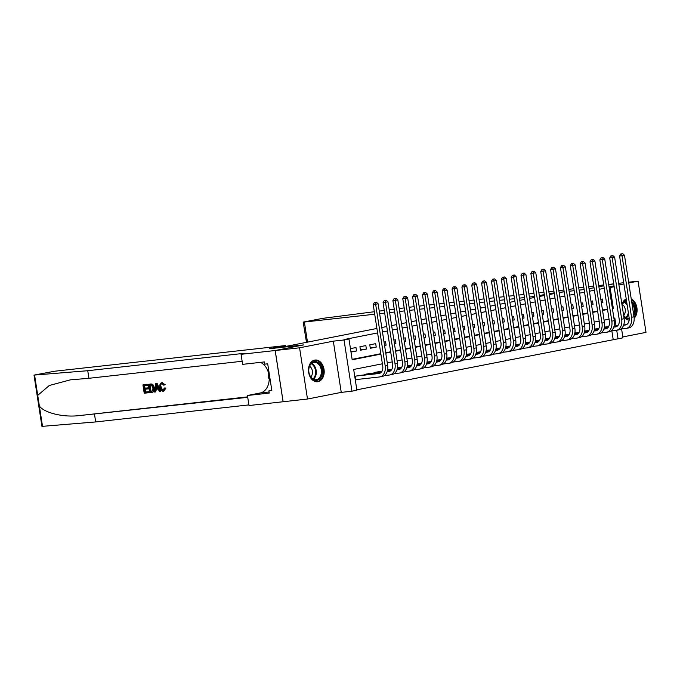 <?xml version="1.0" encoding="UTF-8"?>
<svg xmlns="http://www.w3.org/2000/svg" width="680" height="680" viewBox="0 0 680 680"><rect width="100%" height="100%" fill="white"/><g stroke="black" fill="none" stroke-linecap="round" stroke-linejoin="round"><path stroke-width="1.02" d="M318.01 381.692A10.939 7.82 83.7 0 0 324.071 369.707A10.939 7.82 83.7 0 0 315.129 360.026A10.939 7.82 83.7 0 0 314.67 360.094A10.939 7.82 83.7 0 0 308.609 372.087A10.939 7.82 83.7 0 0 317.551 381.76A10.939 7.82 83.7 0 0 318.01 381.692M634.151 318.265A10.939 7.82 83.7 0 0 636.922 307.827A10.939 7.82 83.7 0 0 631.244 298.979M382.381 363.8L353.676 369.452L356.889 390.218L351.959 391.195L344.029 339.966L348.959 338.997L352.172 359.762L380.885 354.11M275.162 350.523L303.39 344.964L269.297 348.755L285.455 345.567L54.561 371.238L34 375.105L87.754 370.71L241.68 353.6L244.486 353.464L241.06 354.314L275.162 350.523L283.093 401.744L307.496 399.032L341.25 392.385L351.959 391.195M622.829 336.931L646 332.375L638.069 281.146L628.762 282.982M621.588 328.933L622.965 337.824L618.035 338.793L616.717 330.276M356.83 389.819L618.035 338.793M283.135 401.736L275.204 350.514L299.565 347.803L307.496 399.032M613.717 283.849L608.744 284.835L613.717 283.849M618.664 283.305L623.713 282.744M628.643 282.192L638.069 281.146M350.99 352.087L356.524 350.999L355.988 347.539L350.447 348.627M365.849 345.593L359.933 346.757L360.468 350.225L366.384 349.061L365.849 345.593M375.7 343.655L369.784 344.82L370.32 348.279L376.236 347.115L375.7 343.655M384.565 345.474L386.087 345.176L385.551 341.717L384.03 342.014M394.417 343.536L395.947 343.238L395.411 339.779L393.881 340.076M404.277 341.598L405.798 341.292L405.263 337.832L403.741 338.138M414.128 339.651L415.65 339.354L415.115 335.894L413.593 336.192M423.98 337.714L425.51 337.416L424.975 333.957L423.445 334.254M433.84 335.775L435.362 335.478L434.826 332.01L433.304 332.316M443.692 333.837L445.213 333.531L444.677 330.072L443.156 330.37M453.543 331.891L455.073 331.594L454.537 328.134L453.008 328.431M463.403 329.953L464.925 329.655L464.389 326.188L462.867 326.493M473.254 328.015L474.785 327.709L474.249 324.25L472.719 324.547M483.114 326.069L484.636 325.771L484.1 322.311L482.579 322.609M492.966 324.13L494.488 323.833L493.952 320.374L492.43 320.671M502.817 322.192L504.348 321.887L503.812 318.427L502.282 318.733M512.678 320.246L514.199 319.949L513.663 316.489L512.142 316.786M522.529 318.308L524.05 318.01L523.515 314.551L521.994 314.849M532.38 316.37L533.91 316.072L533.375 312.604L531.845 312.911M542.24 314.432L543.762 314.126L543.226 310.666L541.705 310.964M552.092 312.486L553.622 312.188L553.078 308.728L551.557 309.026M561.952 310.548L563.473 310.25L562.938 306.782L561.408 307.088M571.803 308.609L573.325 308.303L572.789 304.844L571.268 305.142M581.655 306.663L583.185 306.365L582.649 302.906L581.119 303.203M591.515 304.725L593.037 304.427L592.501 300.968L590.979 301.265M613.164 339.337L611.856 330.863M606.662 326.859L604.409 327.148M596.81 328.797L594.558 329.094M586.959 330.743L584.707 331.032M577.099 332.681L574.846 332.971M567.248 334.62L564.995 334.917M557.387 336.558L555.144 336.855M547.536 338.504L545.284 338.793M537.685 340.442L535.432 340.74M527.825 342.38L525.581 342.677M517.973 344.326L515.721 344.615M508.121 346.264L505.869 346.553M498.262 348.202L496.009 348.5M488.41 350.149L486.158 350.438M478.55 352.087L476.306 352.376M468.698 354.025L466.446 354.322M458.847 355.963L456.594 356.26M448.987 357.909L446.743 358.199M439.135 359.848L436.883 360.145M429.284 361.786L427.031 362.083M419.424 363.732L417.18 364.021M409.572 365.67L407.32 365.959M399.721 367.608L397.469 367.905M389.861 369.554L387.608 369.844M380.01 371.493L374.076 372.512L374.144 372.988M370.149 373.43L364.216 374.45L364.293 374.926M360.298 375.368L354.739 376.32M355.274 379.78L356.626 379.517M604.265 288.303L599.275 289.289M594.405 290.241L589.424 291.227M584.553 292.188L579.564 293.165M574.702 294.125L569.712 295.111M564.842 296.063L559.861 297.05M554.99 298.01L550.001 298.988M545.139 299.948L540.149 300.925M535.279 301.886L530.298 302.872M525.428 303.832L520.438 304.81M515.576 305.771L510.587 306.748M505.716 307.708L500.726 308.695M495.864 309.647L490.875 310.632M486.004 311.593L481.023 312.57M476.153 313.531L471.163 314.517M466.302 315.469L461.312 316.455M456.442 317.416L451.46 318.393M446.59 319.353L441.6 320.331M436.738 321.291L431.749 322.277M426.878 323.238L421.898 324.216M417.027 325.176L412.037 326.153M407.167 327.114L402.186 328.1M397.315 329.052L392.326 330.038M387.464 330.999L382.475 331.976M377.604 332.936L344.089 339.541L348.959 338.997M352.113 359.354L380.825 353.702M385.688 352.741L390.677 351.764M395.548 350.803L400.528 349.826M405.399 348.865L410.388 347.879M415.25 346.927L420.24 345.942M425.111 344.981L430.091 344.003M434.962 343.043L439.952 342.057M444.813 341.105L449.803 340.119M454.673 339.159L459.663 338.181M464.525 337.221L469.514 336.243M474.385 335.282L479.366 334.296M484.237 333.336L489.226 332.358M494.088 331.398L499.077 330.421M503.948 329.46L508.929 328.474M513.799 327.522L518.789 326.536M523.651 325.575L528.64 324.598M533.511 323.637L538.492 322.651M543.362 321.7L548.352 320.714M553.222 319.753L558.203 318.775M563.074 317.815L568.063 316.837M572.925 315.877L577.915 314.891M582.785 313.93L587.766 312.953M592.637 311.993L597.626 311.015M602.488 310.054L607.478 309.069M601.366 302.787L602.888 302.481L602.352 299.022L600.831 299.327M275.204 350.514L303.543 344.93L280.16 347.531L376.916 328.474M381.786 327.522L386.775 326.536M391.637 325.575L396.627 324.598M401.498 323.637L406.478 322.66M411.349 321.7L416.339 320.714M421.2 319.753L426.19 318.775M431.06 317.815L436.041 316.837M440.912 315.877L445.901 314.891M450.763 313.939L455.753 312.953M460.623 311.993L465.604 311.015M470.475 310.054L475.464 309.069M480.335 308.116L485.316 307.13M490.187 306.17L495.176 305.192M500.038 304.232L505.027 303.254M509.898 302.294L514.879 301.308M519.75 300.348L524.739 299.37M529.601 298.409L534.59 297.432M539.461 296.471L544.442 295.486M549.312 294.534L554.302 293.548M559.164 292.587L564.179 291.788M341.25 392.385L333.319 341.156L299.565 347.803M333.319 341.156L344.029 339.966M609.178 287.674L614.185 286.773M609.119 287.257L614.167 286.697M623.9 283.934L618.91 284.92M614.04 285.88L609.059 286.858M589.033 288.711L594.023 287.733L589.033 288.711M598.885 286.773L603.874 285.787L598.885 286.773M579.096 290.122L584.145 289.552L579.096 290.13M574.167 290.683L569.117 291.244M616.029 325.813L614.822 318.027L613.913 318.206M609.042 319.166L604.053 320.152M599.19 321.104L594.201 322.091M589.331 323.051L584.35 324.028M579.479 324.989L574.49 325.975M569.619 326.927L564.638 327.913M559.767 328.874L554.778 329.851M549.916 330.811L544.927 331.798M540.056 332.75L535.075 333.736M530.204 334.696L525.215 335.673M520.353 336.634L515.363 337.611M510.493 338.572L505.512 339.558M500.642 340.519L495.652 341.496M490.79 342.457L485.8 343.434M480.93 344.394L475.94 345.38M471.079 346.332L466.089 347.319M461.219 348.279L456.238 349.256M451.367 350.217L446.377 351.203M441.515 352.155L436.526 353.141M431.655 354.101L426.675 355.079M421.804 356.039L416.815 357.017M411.952 357.977L406.963 358.964M402.092 359.924L397.111 360.901M392.241 361.862L387.251 362.839M612.408 308.516L613.326 308.337L610.104 287.572M385.755 353.149L390.736 352.172M395.607 351.212L400.596 350.225M405.458 349.274L410.448 348.287M415.319 347.327L420.3 346.35M425.17 345.389L430.159 344.403M435.022 343.451L440.011 342.465M444.881 341.504L449.871 340.527M454.733 339.567L459.723 338.589M464.593 337.628L469.574 336.642M474.444 335.682L479.434 334.704M484.296 333.744L489.285 332.767M494.156 331.806L499.137 330.82M504.008 329.868L508.997 328.882M513.859 327.921L518.848 326.944M523.719 325.983L528.7 324.998M533.571 324.046L538.56 323.06M543.431 322.099L548.412 321.122M553.282 320.161L558.271 319.183M563.134 318.223L568.123 317.237M572.994 316.276L577.975 315.299M582.845 314.339L587.835 313.361M592.696 312.4L597.686 311.414M602.557 310.462L607.538 309.476M612.399 308.44L613.326 308.337M601.35 302.659L602.888 302.481M591.49 304.598L593.037 304.427M581.638 306.536L583.185 306.365M571.787 308.482L573.325 308.303M561.927 310.42L563.473 310.25M552.075 312.358L553.622 312.188M542.215 314.296L543.762 314.126M532.363 316.243L533.91 316.072M522.512 318.18L524.05 318.01M512.652 320.118L514.199 319.949M502.8 322.065L504.348 321.887M492.949 324.003L494.488 323.833M483.089 325.941L484.636 325.771M473.238 327.887L474.785 327.709M463.377 329.825L464.925 329.655M453.526 331.763L455.073 331.594M443.675 333.701L445.213 333.531M433.815 335.648L435.362 335.478M423.963 337.586L425.51 337.416M414.111 339.524L415.65 339.354M404.251 341.471L405.798 341.292M394.4 343.409L395.947 343.238M384.548 345.346L386.087 345.176M370.243 347.786L376.236 347.115M360.392 349.724L366.384 349.061M350.914 351.62L356.524 350.999M626.221 298.92A10.939 7.82 83.7 0 0 621.937 304.445M623.815 316.616A10.939 7.82 83.7 0 0 629.144 320.144M622.718 253.666L620.763 253.972L622.718 253.666L624.469 255.238L622.005 255.723L631.533 317.262A10.514 7.336 78.9 0 1 626.263 328.398A10.514 7.336 78.9 0 1 625.838 328.457L620.84 329.018M604.919 327.054L608.634 326.638M614.1 326.034L617.848 325.618M623.696 324.964L626.45 324.657M604.384 327.326L608.498 326.868M614.04 326.247L617.627 325.848M623.619 325.185L625.303 324.998A7.013 4.896 -101.1 0 0 625.583 324.955A7.013 4.896 -101.1 0 0 629.102 317.534L619.573 255.995L620.763 253.972M624.469 255.238L633.998 316.778A10.514 7.336 78.9 0 1 628.719 327.913L626.263 328.398M621.741 253.861L622.005 255.723L619.573 255.995M622.081 305.379A9.469 6.766 -96.3 0 1 623.866 301.928A9.469 6.766 -96.3 0 1 626.408 300.177M631.61 301.368A9.469 6.766 -96.3 0 1 633.828 315.681M633.564 313.981A8.764 6.264 83.7 0 0 631.865 302.991M626.51 300.789A8.764 6.264 83.7 0 0 623.721 302.532A8.764 6.264 83.7 0 0 622.106 305.575M623.654 315.341A6.239 4.462 83.7 0 0 623.866 315.12A6.239 4.462 83.7 0 0 622.455 304.589M634.083 317.433A10.863 7.769 83.7 0 0 631.346 299.633M629.212 318.801A9.469 6.766 -96.3 0 1 623.654 315.554M623.611 315.282A8.764 6.264 83.7 0 0 628.923 318.129A8.764 6.264 83.7 0 0 629.17 318.096M310.981 363.545A9.469 6.766 -96.3 0 1 320.594 365.177A9.469 6.766 -96.3 0 1 320.135 378.42A9.469 6.766 -96.3 0 1 310.522 376.788A9.469 6.766 -96.3 0 1 310.981 363.545M319.311 377.918A8.764 6.264 83.7 0 0 320.756 367.863A8.764 6.264 83.7 0 0 314.109 362.321A8.764 6.264 83.7 0 0 310.837 364.149A8.764 6.264 83.7 0 0 309.383 374.204A8.764 6.264 83.7 0 0 316.038 379.746A8.764 6.264 83.7 0 0 319.311 377.918M310.769 376.958A6.239 4.462 83.7 0 0 310.981 376.728A6.239 4.462 83.7 0 0 309.578 366.205M316.761 381.777L316.659 381.795A10.863 7.769 83.7 0 0 316.761 381.777A10.863 7.769 83.7 0 0 320.815 379.525A10.863 7.769 83.7 0 0 322.609 367.055A10.863 7.769 83.7 0 0 314.364 360.179A10.863 7.769 83.7 0 0 314.253 360.196L314.364 360.179M269.11 372.895L268.099 377.171L270.334 380.808M269.739 376.983L268.099 377.171M534.446 296.471L529.388 297.032M524.458 297.576L519.409 298.137M514.479 298.69L509.422 299.251M504.492 299.795L499.443 300.356M494.513 300.909L489.456 301.469M484.525 302.014L479.476 302.575M474.546 303.127L469.489 303.688M464.559 304.232L459.51 304.801M454.58 305.346L449.522 305.906M444.592 306.459L439.543 307.02M434.613 307.564L429.556 308.125M424.626 308.677L419.577 309.238M414.647 309.782L409.589 310.344M404.659 310.896L399.611 311.457M394.68 312.001L389.623 312.562M384.693 313.115L379.644 313.675M374.714 314.219L304.376 322.039L307.496 342.15M409.113 307.267L414.162 306.672M419.092 306.119L424.142 305.558M429.072 305.014L434.129 304.453M439.059 303.9L444.108 303.339M449.038 302.796L454.096 302.226M459.025 301.682L464.075 301.121M469.004 300.569L474.062 300.007M478.992 299.464L484.041 298.902M488.971 298.35L494.029 297.789M498.958 297.245L504.008 296.684M508.938 296.131L513.995 295.57M518.925 295.026L523.974 294.466M528.904 293.913L533.962 293.352M538.891 292.808L543.94 292.238M548.87 291.695L553.928 291.133M558.858 290.581L563.907 290.02M306.493 342.346L303.178 322.099L322.957 318.325L374.323 311.729M379.245 311.1L384.285 310.454M389.198 309.825L394.238 309.179M399.16 308.55L404.2 307.904M578.74 287.819L583.78 287.173M588.71 286.628L593.759 286.067M598.697 285.515L603.746 284.954M608.677 284.41L613.726 283.849M574.167 290.666L569.109 291.227M564.179 291.779L559.13 292.341M554.2 292.885L549.177 293.641M551.573 294.083L551.429 293.19M544.306 294.593L539.317 295.579M303.178 322.099L304.376 322.039M568.828 289.425L573.852 288.668M148.487 392.743L144.211 393.219L142.928 384.905L147.05 384.447L147.194 385.407L143.897 385.773L144.296 388.331L147.373 387.991L147.518 388.951L144.449 389.291L144.891 392.164L148.333 391.782L148.929 392.649A18.266 13.056 83.7 0 0 148.92 391.663L145.477 392.054A18.266 13.056 83.7 0 0 145.239 389.198M147.518 388.951L148.308 388.79A18.266 13.056 83.7 0 0 148.147 387.838L145.078 388.178A18.266 13.056 83.7 0 0 144.5 385.704M147.194 385.407L147.781 385.296A18.266 13.056 83.7 0 0 147.492 384.361L142.928 384.905M152.15 392.292C154.037 391.926 154.836 390.405 154.547 387.727L152.864 384.48L151.835 384.004L148.325 384.31L151.376 384.089L152.311 384.591L153.756 387.88C154.173 390.541 153.493 392.037 151.7 392.385L149.608 392.615L148.325 384.31M165.231 388.17L163.276 391.204C161.449 391.178 160.319 389.835 159.902 387.183C159.545 384.625 160.225 383.129 161.942 382.687L164.569 384.854L163.786 385.195L162.053 383.648C160.828 384.038 160.386 385.186 160.718 387.09C160.947 389.036 161.73 390.099 163.055 390.252L164.373 387.991L165.98 388.025L163.897 391.085M165.98 388.025L164.373 387.991M163.625 390.142C162.384 389.971 161.679 388.909 161.508 386.928L160.718 387.09M163.786 385.195L165.291 384.71L161.746 382.721L162.367 382.602M87.754 370.71L88.927 378.293L70.32 379.865L49.325 385.483L37.723 395.369L39.38 406.079C44.353 412.82 62.688 417.367 78.209 415.709L247.724 397.332M160.225 391.433L160.667 391.349L157.063 383.299L156.136 383.401L155.686 383.486L156.621 383.384L160.225 391.433L159.35 391.536L158.295 389.053L155.796 389.325L155.533 391.96L154.657 392.054L155.686 383.486M155.533 391.96L156.536 389.181M94.511 414.358L95.684 421.94L248.897 404.906M242.139 361.267L88.927 378.293M39.38 406.079L42.517 426.334L95.684 421.94M241.06 354.314L242.615 364.352L264.435 361.921L264.784 364.14L267.699 363.817L271.839 390.532L268.914 390.855L269.263 393.074L247.435 395.497L248.99 405.535L283.093 401.744M285.455 345.567L285.591 346.46M260.423 362.372A15.776 11.279 -96.3 0 1 268.796 374.212M269.229 379.006A15.776 11.279 -96.3 0 1 260.296 392.964L247.435 395.497M42.517 426.334L41.93 426.334L34 375.105M271.804 390.295L268.914 390.855M164.569 384.854L165.291 384.71M163.906 391.085L163.276 391.204M156.145 385.976L155.898 388.339L157.896 388.118L156.306 384.396L156.145 385.976L156.876 385.832L156.68 388.186L155.898 388.339M156.621 383.384L157.063 383.299M157.87 388.059L156.68 388.186M152.447 392.25L151.7 392.385M150.288 391.57L152.779 390.694L152.932 387.957L151.47 385.109L149.294 385.177L150.288 391.57L151.784 391.382M153.756 387.88L154.547 387.727M152.311 384.591L152.864 384.48M151.376 384.089L151.835 384.004M150.875 391.45A18.266 13.056 83.7 0 0 149.897 385.109M148.333 391.782L148.92 391.663M144.891 392.164L145.477 392.054M147.373 387.991L148.147 387.838M144.296 388.331L145.078 388.178M147.05 384.447L147.492 384.361M612.867 255.603L610.912 255.909L612.867 255.603L614.618 257.176L612.153 257.661L621.682 319.2A10.514 7.336 78.9 0 1 616.403 330.335A10.514 7.336 78.9 0 1 615.978 330.403L610.988 330.956M595.06 328.993L598.774 328.584M604.24 327.973L607.996 327.556M613.844 326.901L616.598 326.596M594.524 329.264L598.646 328.805M604.188 328.194L607.775 327.794M613.768 327.123L615.442 326.935A7.013 4.896 -101.1 0 0 615.731 326.893A7.013 4.896 -101.1 0 0 619.242 319.473L609.713 257.933L610.912 255.909M614.618 257.176L624.146 318.716A10.514 7.336 78.9 0 1 618.868 329.851L616.403 330.335M611.881 255.799L612.153 257.661L609.713 257.933M603.015 257.55L601.052 257.848L603.015 257.55L604.758 259.123L602.302 259.607L611.821 321.147A10.514 7.336 78.9 0 1 606.552 332.274A10.514 7.336 78.9 0 1 606.126 332.341L601.129 332.894M585.208 330.93L588.923 330.523M594.388 329.911L598.137 329.494M603.985 328.848L606.738 328.542M584.673 331.202L588.787 330.743M594.328 330.131L597.924 329.732M603.908 329.069L605.591 328.882A7.013 4.896 -101.1 0 0 605.871 328.839A7.013 4.896 -101.1 0 0 609.39 321.419L599.862 259.879L601.052 257.848M604.758 259.123L614.287 320.662A10.514 7.336 78.9 0 1 609.016 331.789L606.552 332.274M602.029 257.737L602.302 259.607L599.862 259.879M593.156 259.488L591.2 259.786L593.156 259.488L594.906 261.06L592.442 261.545L601.97 323.085A10.514 7.336 78.9 0 1 596.692 334.22A10.514 7.336 78.9 0 1 596.275 334.279L591.277 334.841M575.356 332.877L579.062 332.46M584.528 331.857L588.285 331.44M594.133 330.786L596.887 330.48M574.821 333.149L578.935 332.69M584.477 332.07L588.064 331.67M594.057 331.007L595.731 330.82A7.013 4.896 -101.1 0 0 596.02 330.777A7.013 4.896 -101.1 0 0 599.531 323.357L590.01 261.817L591.2 259.786M594.906 261.06L604.435 322.6A10.514 7.336 78.9 0 1 599.156 333.727L596.692 334.22M592.169 259.683L592.442 261.545L590.01 261.817M583.304 261.426L581.34 261.732L583.304 261.426L585.055 262.999L582.59 263.483L592.119 325.023A10.514 7.336 78.9 0 1 586.84 336.158A10.514 7.336 78.9 0 1 586.415 336.226L581.425 336.778M565.496 334.815L569.211 334.399M574.677 333.795L578.433 333.378M584.281 332.724L587.035 332.418M564.961 335.087L569.083 334.628M574.617 334.016L578.212 333.616M584.205 332.945L585.88 332.758A7.013 4.896 -101.1 0 0 586.16 332.716A7.013 4.896 -101.1 0 0 589.679 325.295L580.15 263.755L581.34 261.732M585.055 262.999L594.575 324.538A10.514 7.336 78.9 0 1 589.305 335.673L586.84 336.158M582.318 261.622L582.59 263.483L580.15 263.755M573.452 263.364L571.489 263.67L573.452 263.364L575.195 264.945L572.73 265.429L582.259 326.969A10.514 7.336 78.9 0 1 576.988 338.096A10.514 7.336 78.9 0 1 576.563 338.164L571.565 338.716M555.645 336.753L559.36 336.345M564.825 335.733L568.573 335.317M574.421 334.671L577.175 334.365M555.11 337.025L559.223 336.566M564.765 335.954L568.352 335.554M574.345 334.892L576.028 334.704A7.013 4.896 -101.1 0 0 576.308 334.653A7.013 4.896 -101.1 0 0 579.827 327.233L570.299 265.693L571.489 263.67M575.195 264.945L584.723 326.485A10.514 7.336 78.9 0 1 579.453 337.611L576.988 338.096M572.466 263.56L572.73 265.429L570.299 265.693M563.592 265.31L561.637 265.608L563.592 265.31L565.343 266.883L562.879 267.368L572.407 328.907A10.514 7.336 78.9 0 1 567.129 340.034A10.514 7.336 78.9 0 1 566.703 340.102L561.714 340.654M545.793 338.7L549.5 338.283M554.965 337.679L558.722 337.254M564.57 336.608L567.324 336.302M545.258 338.963L549.372 338.512M554.914 337.892L558.501 337.493M564.494 336.829L566.168 336.642A7.013 4.896 -101.1 0 0 566.457 336.6A7.013 4.896 -101.1 0 0 569.967 329.179L560.447 267.639L561.637 265.608M565.343 266.883L574.872 328.423A10.514 7.336 78.9 0 1 569.593 339.55L567.129 340.034M562.606 265.506L562.879 267.368L560.447 267.639M553.741 267.249L551.777 267.554L553.741 267.249L555.492 268.821L553.027 269.305L562.556 330.846A10.514 7.336 78.9 0 1 557.277 341.98A10.514 7.336 78.9 0 1 556.852 342.04L551.854 342.601M535.933 340.637L539.648 340.221M545.113 339.618L548.87 339.201M554.718 338.546L557.472 338.24M535.398 340.909L539.52 340.45M545.054 339.83L548.649 339.439M554.642 338.767L556.317 338.58A7.013 4.896 -101.1 0 0 556.597 338.538A7.013 4.896 -101.1 0 0 560.116 331.118L550.587 269.577L551.777 267.554M555.492 268.821L565.012 330.361A10.514 7.336 78.9 0 1 559.742 341.496L557.277 341.98M552.755 267.444L553.027 269.305L550.587 269.577M543.889 269.186L541.926 269.493L543.889 269.186L545.632 270.759L543.167 271.252L552.696 332.792A10.514 7.336 78.9 0 1 547.425 343.918A10.514 7.336 78.9 0 1 547 343.986L542.002 344.539M526.082 342.575L529.796 342.168M535.262 341.555L539.01 341.139M544.858 340.493L547.612 340.187M525.546 342.848L529.66 342.388M535.202 341.776L538.789 341.377M544.782 340.705L546.465 340.527A7.013 4.896 -101.1 0 0 546.745 340.476A7.013 4.896 -101.1 0 0 550.264 333.055L540.736 271.515L541.926 269.493M545.632 270.759L555.16 332.299A10.514 7.336 78.9 0 1 549.882 343.434L547.425 343.918M542.904 269.382L543.167 271.252L540.736 271.515M534.029 271.133L532.075 271.43L534.029 271.133L535.781 272.705L533.315 273.19L542.844 334.73A10.514 7.336 78.9 0 1 537.565 345.856A10.514 7.336 78.9 0 1 537.14 345.925L532.151 346.477M516.222 344.513L519.937 344.105M525.402 343.493L529.159 343.077M535.007 342.431L537.761 342.125M515.695 344.786L519.809 344.335M525.351 343.714L528.938 343.315M534.931 342.652L536.605 342.465A7.013 4.896 -101.1 0 0 536.894 342.423A7.013 4.896 -101.1 0 0 540.404 335.002L530.876 273.462L532.075 271.43M535.781 272.705L545.309 334.245A10.514 7.336 78.9 0 1 540.031 345.372L537.565 345.856M533.043 271.32L533.315 273.19L530.876 273.462M524.178 273.071L522.215 273.377L524.178 273.071L525.92 274.644L523.464 275.128L532.984 336.668A10.514 7.336 78.9 0 1 527.714 347.803A10.514 7.336 78.9 0 1 527.289 347.863L522.291 348.423M506.37 346.46L510.085 346.043M515.55 345.44L519.308 345.024M525.147 344.369L527.901 344.063M505.835 346.732L509.949 346.273M515.491 345.652L519.087 345.253M525.071 344.59L526.754 344.403A7.013 4.896 -101.1 0 0 527.034 344.361A7.013 4.896 -101.1 0 0 530.553 336.94L521.024 275.4L522.215 273.377M525.92 274.644L535.449 336.183A10.514 7.336 78.9 0 1 530.179 347.319L527.714 347.803M523.192 273.267L523.464 275.128L521.024 275.4M514.318 275.009L512.363 275.315L514.318 275.009L516.069 276.582L513.604 277.066L523.133 338.606A10.514 7.336 78.9 0 1 517.862 349.741A10.514 7.336 78.9 0 1 517.438 349.809L512.439 350.361M496.519 348.398L500.225 347.99M505.699 347.378L509.447 346.962M515.295 346.315L518.049 346.001M495.983 348.67L500.098 348.211M505.639 347.599L509.226 347.2M515.219 346.528L516.902 346.341A7.013 4.896 -101.1 0 0 517.183 346.298A7.013 4.896 -101.1 0 0 520.702 338.878L511.173 277.338L512.363 275.315M516.069 276.582L525.597 338.122A10.514 7.336 78.9 0 1 520.319 349.256L517.862 349.741M513.332 275.204L513.604 277.066L511.173 277.338M504.466 276.955L502.503 277.253L504.466 276.955L506.217 278.528L503.752 279.012L513.281 340.552A10.514 7.336 78.9 0 1 508.002 351.679A10.514 7.336 78.9 0 1 507.577 351.747L502.588 352.3M486.659 350.336L490.373 349.928M495.839 349.316L499.596 348.899M505.444 348.253L508.198 347.947M486.123 350.608L490.246 350.149M495.788 349.537L499.375 349.137M505.367 348.475L507.042 348.287A7.013 4.896 -101.1 0 0 507.322 348.245A7.013 4.896 -101.1 0 0 510.841 340.825L501.313 279.284L502.503 277.253M506.217 278.528L515.746 340.068A10.514 7.336 78.9 0 1 510.467 351.195L508.002 351.679M503.481 277.142L503.752 279.012L501.313 279.284M494.615 278.894L492.651 279.191L494.615 278.894L496.358 280.466L493.901 280.95L503.421 342.49A10.514 7.336 78.9 0 1 498.151 353.625A10.514 7.336 78.9 0 1 497.726 353.685L492.728 354.246M476.808 352.282L480.522 351.866M485.988 351.262L489.736 350.846M495.584 350.192L498.338 349.885M476.272 352.554L480.386 352.096M485.928 351.475L489.523 351.075M495.508 350.412L497.19 350.225A7.013 4.896 -101.1 0 0 497.471 350.183A7.013 4.896 -101.1 0 0 500.99 342.762L491.462 281.223L492.651 279.191M496.358 280.466L505.886 342.006A10.514 7.336 78.9 0 1 500.616 353.132L498.151 353.625M493.629 279.089L493.901 280.95L491.462 281.223M484.755 280.832L482.8 281.137L484.755 280.832L486.506 282.404L484.041 282.889L493.569 344.428A10.514 7.336 78.9 0 1 488.291 355.563A10.514 7.336 78.9 0 1 487.866 355.631L482.877 356.184M466.956 354.221L470.662 353.804M476.127 353.2L479.885 352.784M485.733 352.129L488.487 351.824M466.421 354.493L470.535 354.034M476.077 353.421L479.663 353.022M485.656 352.35L487.331 352.163A7.013 4.896 -101.1 0 0 487.619 352.121A7.013 4.896 -101.1 0 0 491.13 344.7L481.61 283.161L482.8 281.137M486.506 282.404L496.035 343.944A10.514 7.336 78.9 0 1 490.756 355.079L488.291 355.563M483.769 281.027L484.041 282.889L481.61 283.161M474.904 282.769L472.94 283.075L474.904 282.769L476.654 284.35L474.19 284.835L483.718 346.375A10.514 7.336 78.9 0 1 478.44 357.501A10.514 7.336 78.9 0 1 478.014 357.57L473.025 358.122M457.096 356.159L460.81 355.75M466.276 355.138L470.033 354.722M475.881 354.076L478.635 353.77M456.56 356.43L460.683 355.971M466.216 355.359L469.812 354.96M475.804 354.297L477.479 354.11A7.013 4.896 -101.1 0 0 477.76 354.059A7.013 4.896 -101.1 0 0 481.279 346.647L471.75 285.099L472.94 283.075M476.654 284.35L486.175 345.89A10.514 7.336 78.9 0 1 480.904 357.017L478.44 357.501M473.917 282.965L474.19 284.835L471.75 285.099M465.052 284.716L463.088 285.014L465.052 284.716L466.794 286.288L464.329 286.773L473.858 348.313A10.514 7.336 78.9 0 1 468.588 359.44A10.514 7.336 78.9 0 1 468.163 359.507L463.165 360.06M447.244 358.105L450.959 357.688M456.425 357.085L460.173 356.66M466.021 356.014L468.775 355.708M446.709 358.368L450.823 357.918M456.365 357.298L459.952 356.898M465.944 356.235L467.627 356.048A7.013 4.896 -101.1 0 0 467.908 356.005A7.013 4.896 -101.1 0 0 471.427 348.585L461.898 287.045L463.088 285.014M466.794 286.288L476.323 347.828A10.514 7.336 78.9 0 1 471.053 358.955L468.588 359.44M464.066 284.911L464.329 286.773L461.898 287.045M455.192 286.654L453.237 286.96L455.192 286.654L456.943 288.226L454.478 288.711L464.006 350.251A10.514 7.336 78.9 0 1 458.728 361.386A10.514 7.336 78.9 0 1 458.303 361.445L453.313 362.006M437.385 360.043L441.099 359.626M446.565 359.023L450.321 358.606M456.169 357.952L458.923 357.646M436.858 360.315L440.971 359.856M446.513 359.236L450.1 358.844M456.093 358.173L457.767 357.986A7.013 4.896 -101.1 0 0 458.056 357.944A7.013 4.896 -101.1 0 0 461.567 350.523L452.047 288.983L453.237 286.96M456.943 288.226L466.471 349.767A10.514 7.336 78.9 0 1 461.193 360.901L458.728 361.386M454.206 286.85L454.478 288.711L452.047 288.983M445.34 288.592L443.377 288.898L445.34 288.592L447.091 290.164L444.627 290.657L454.155 352.197A10.514 7.336 78.9 0 1 448.877 363.324A10.514 7.336 78.9 0 1 448.452 363.392L443.454 363.945M427.533 361.981L431.248 361.573M436.713 360.961L440.47 360.545M446.31 359.899L449.072 359.592M426.998 362.253L431.111 361.794M436.654 361.182L440.249 360.782M446.233 360.111L447.916 359.933A7.013 4.896 -101.1 0 0 448.196 359.881A7.013 4.896 -101.1 0 0 451.715 352.461L442.187 290.921L443.377 288.898M447.091 290.164L456.612 351.704A10.514 7.336 78.9 0 1 451.341 362.839L448.877 363.324M444.354 288.787L444.627 290.657L442.187 290.921M435.481 290.538L433.525 290.836L435.481 290.538L437.231 292.111L434.767 292.596L444.295 354.135A10.514 7.336 78.9 0 1 439.025 365.262A10.514 7.336 78.9 0 1 438.6 365.33L433.602 365.882M417.681 363.927L421.396 363.511M426.861 362.899L430.61 362.482M436.458 361.837L439.212 361.53M417.146 364.191L421.26 363.74M426.802 363.12L430.389 362.721M436.381 362.058L438.065 361.87A7.013 4.896 -101.1 0 0 438.345 361.828A7.013 4.896 -101.1 0 0 441.864 354.407L432.335 292.868L433.525 290.836M437.231 292.111L446.76 353.651A10.514 7.336 78.9 0 1 441.481 364.777L439.025 365.262M434.503 290.734L434.767 292.596L432.335 292.868M425.629 292.476L423.674 292.782L425.629 292.476L427.38 294.049L424.915 294.534L434.444 356.074A10.514 7.336 78.9 0 1 429.165 367.208A10.514 7.336 78.9 0 1 428.74 367.268L423.75 367.829M407.822 365.865L411.536 365.449M417.001 364.846L420.758 364.429M426.606 363.774L429.361 363.469M407.286 366.137L411.409 365.678M416.95 365.058L420.537 364.659M426.53 363.995L428.204 363.808A7.013 4.896 -101.1 0 0 428.493 363.766A7.013 4.896 -101.1 0 0 432.004 356.346L422.475 294.805L423.674 292.782M427.38 294.049L436.909 355.589A10.514 7.336 78.9 0 1 431.63 366.724L429.165 367.208M424.643 292.672L424.915 294.534L422.475 294.805M415.777 294.414L413.814 294.721L415.777 294.414L417.52 295.987L415.063 296.471L424.583 358.012A10.514 7.336 78.9 0 1 419.313 369.147A10.514 7.336 78.9 0 1 418.888 369.214L413.89 369.767M397.97 367.803L401.684 367.396M407.15 366.784L410.907 366.367M416.747 365.721L419.5 365.406M397.434 368.075L401.548 367.616M407.091 367.004L410.686 366.605M416.67 365.933L418.353 365.747A7.013 4.896 -101.1 0 0 418.633 365.704A7.013 4.896 -101.1 0 0 422.152 358.284L412.624 296.743L413.814 294.721M417.52 295.987L427.048 357.527A10.514 7.336 78.9 0 1 421.778 368.662L419.313 369.147M414.791 294.61L415.063 296.471L412.624 296.743M405.918 296.361L403.962 296.659L405.918 296.361L407.668 297.933L405.203 298.418L414.732 359.958A10.514 7.336 78.9 0 1 409.453 371.084A10.514 7.336 78.9 0 1 409.037 371.152L404.039 371.705M388.118 369.741L391.825 369.333M397.29 368.721L401.047 368.305M406.895 367.659L409.649 367.353M387.583 370.013L391.697 369.554M397.239 368.942L400.826 368.543M406.819 367.88L408.501 367.693A7.013 4.896 -101.1 0 0 408.782 367.65A7.013 4.896 -101.1 0 0 412.301 360.23L402.773 298.69L403.962 296.659M407.668 297.933L417.197 359.474A10.514 7.336 78.9 0 1 411.918 370.6L409.453 371.084M404.931 296.548L405.203 298.418L402.773 298.69M396.066 298.299L394.102 298.596L396.066 298.299L397.817 299.872L395.352 300.356L404.88 361.896A10.514 7.336 78.9 0 1 399.602 373.031A10.514 7.336 78.9 0 1 399.177 373.091L394.188 373.651M378.258 371.688L381.973 371.272M387.438 370.668L391.195 370.251M397.043 369.597L399.798 369.291M375.793 372.173L381.846 371.501M387.387 370.88L390.975 370.481M396.967 369.818L398.642 369.631A7.013 4.896 -101.1 0 0 398.922 369.589A7.013 4.896 -101.1 0 0 402.441 362.168L392.912 300.628L394.102 298.596M397.817 299.872L407.346 361.411A10.514 7.336 78.9 0 1 402.067 372.538L399.602 373.031M395.08 298.495L395.352 300.356L392.912 300.628M374.833 372.359L374.909 372.903M386.214 300.237L384.251 300.543L386.214 300.237L387.957 301.81L385.5 302.294L395.021 363.834A10.514 7.336 78.9 0 1 389.75 374.969A10.514 7.336 78.9 0 1 389.325 375.037L384.327 375.589M368.407 373.626L381.335 372.19M387.183 371.535L389.938 371.229M365.942 374.111L381.123 372.427M387.107 371.756L388.79 371.569A7.013 4.896 -101.1 0 0 389.07 371.526A7.013 4.896 -101.1 0 0 392.589 364.106L383.061 302.566L384.251 300.543M387.957 301.81L397.486 363.35A10.514 7.336 78.9 0 1 392.216 374.484L389.75 374.969M385.228 300.433L385.5 302.294L383.061 302.566M364.973 374.298L365.058 374.841M376.354 302.175L374.399 302.481L376.354 302.175L378.105 303.756L375.64 304.24L385.169 365.78A10.514 7.336 78.9 0 1 379.89 376.907A10.514 7.336 78.9 0 1 379.466 376.975L355.257 379.678M358.555 375.564L380.086 373.175M356.091 376.048L378.93 373.515A7.013 4.896 -101.1 0 0 379.219 373.473A7.013 4.896 -101.1 0 0 382.729 366.052L373.209 304.504L374.399 302.481M378.105 303.756L387.634 365.296A10.514 7.336 78.9 0 1 382.355 376.423L379.89 376.907M375.368 302.37L375.64 304.24L373.209 304.504M355.122 376.244L355.64 379.618M625.863 324.887L625.303 324.998M633.998 316.778L631.533 317.262M624.538 301.75A8.764 6.264 -96.3 0 1 626.968 303.773M628.592 314.262A8.764 6.264 -96.3 0 1 627.121 316.872A8.764 6.264 -96.3 0 1 626.306 317.662M625.804 317.39A8.475 6.06 83.7 0 0 626.501 316.701A8.475 6.06 83.7 0 0 628.337 312.587M627.215 305.371A8.475 6.06 83.7 0 0 624.104 302.124M311.652 363.366A8.764 6.264 -96.3 0 1 316.124 370.2A8.764 6.264 -96.3 0 1 314.236 378.488A8.764 6.264 -96.3 0 1 313.421 379.27M312.919 378.998A8.475 6.06 83.7 0 0 313.616 378.318A8.475 6.06 83.7 0 0 315.452 370.37A8.475 6.06 83.7 0 0 311.219 363.74M78.209 415.709L247.648 396.874M241.766 354.17L241.68 353.6M34.586 375.105L37.723 395.369M269.093 391.986L260.296 392.964M150.322 384.089L150.764 383.996M616.004 326.825L615.442 326.935M624.146 318.716L621.682 319.2M606.152 328.772L605.591 328.882M614.287 320.662L611.821 321.147M596.3 330.709L595.731 330.82M604.435 322.6L601.97 323.085M586.44 332.648L585.88 332.758M594.575 324.538L592.119 325.023M576.589 334.594L576.028 334.704M584.723 326.485L582.259 326.969M566.729 336.532L566.168 336.642M574.872 328.423L572.407 328.907M556.877 338.47L556.317 338.58M565.012 330.361L562.556 330.846M547.026 340.416L546.465 340.527M555.16 332.299L552.696 332.792M537.166 342.354L536.605 342.465M545.309 334.245L542.844 334.73M527.314 344.293L526.754 344.403M535.449 336.183L532.984 336.668M517.463 346.23L516.902 346.341M525.597 338.122L523.133 338.606M507.603 348.177L507.042 348.287M515.746 340.068L513.281 340.552M497.752 350.115L497.19 350.225M505.886 342.006L503.421 342.49M487.892 352.053L487.331 352.163M496.035 343.944L493.569 344.428M478.04 354L477.479 354.11M486.175 345.89L483.718 346.375M468.188 355.938L467.627 356.048M476.323 347.828L473.858 348.313M458.329 357.875L457.767 357.986M466.471 349.767L464.006 350.251M448.477 359.822L447.916 359.933M456.612 351.704L454.155 352.197M438.625 361.76L438.065 361.87M446.76 353.651L444.295 354.135M428.765 363.698L428.204 363.808M436.909 355.589L434.444 356.074M418.914 365.636L418.353 365.747M427.048 357.527L424.583 358.012M409.062 367.582L408.501 367.693M417.197 359.474L414.732 359.958M399.202 369.521L398.642 369.631M407.346 361.411L404.88 361.896M389.351 371.458L388.79 371.569M397.486 363.35L395.021 363.834M379.491 373.405L378.93 373.515M387.634 365.296L385.169 365.78"/></g></svg>
